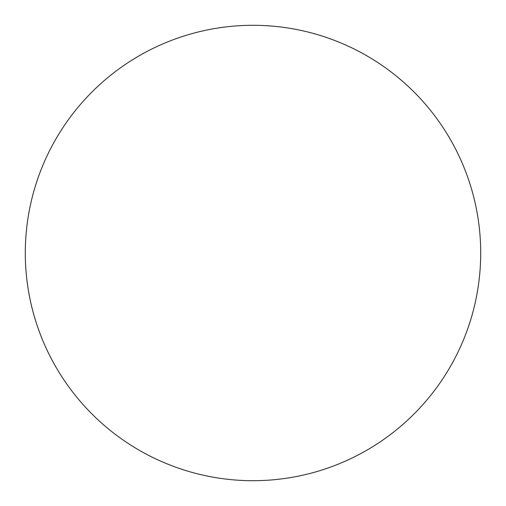 <?xml version="1.0" encoding="UTF-8"?>
<svg xmlns="http://www.w3.org/2000/svg" width="506" height="506" viewBox="0 0 506 506"><rect width="100%" height="100%" fill="white"/><g stroke="black" fill="none" stroke-linecap="round" stroke-linejoin="round"><path stroke-width="0.76" d="M253 25.3A227.7 227.7 0 0 1 480.7 253A227.7 227.7 0 0 1 253 480.7A227.7 227.7 0 0 1 25.3 253A227.7 227.7 0 0 1 253 25.3"/></g></svg>

